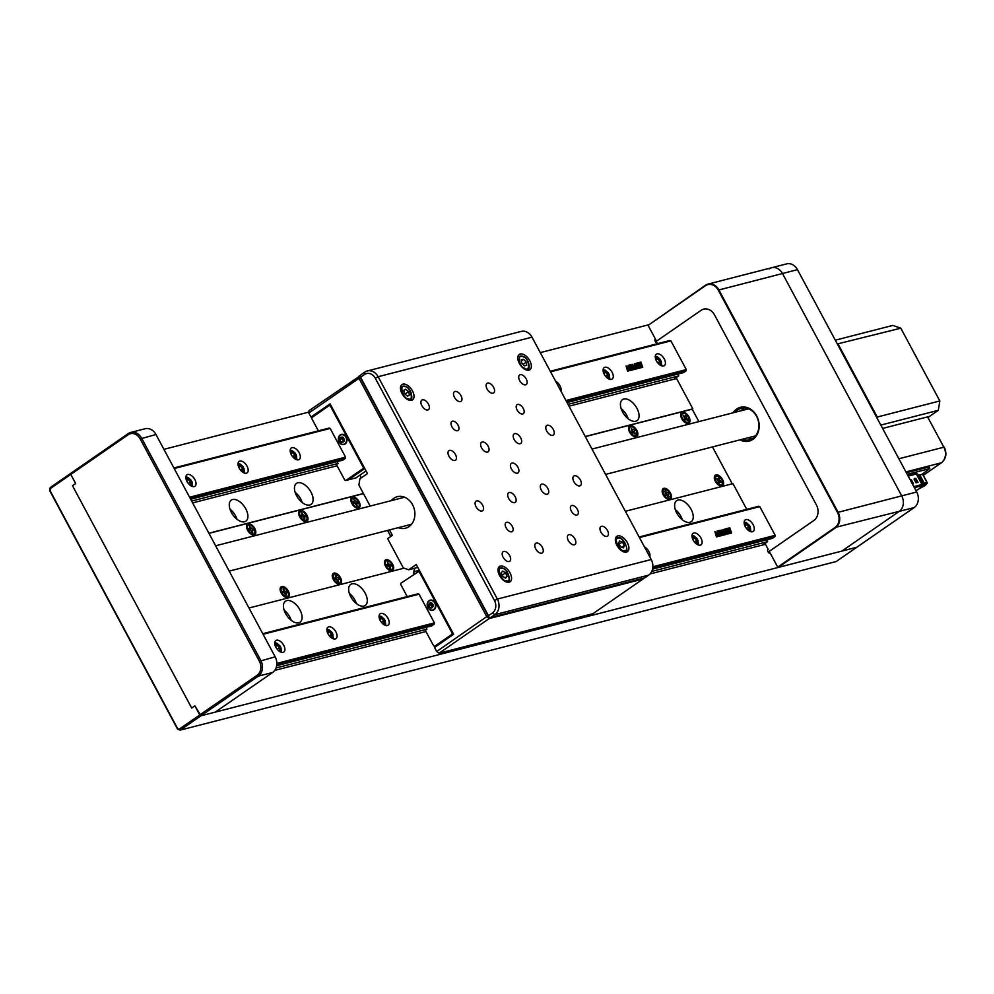 <?xml version="1.0" encoding="UTF-8"?>
<svg xmlns="http://www.w3.org/2000/svg" width="994" height="994" viewBox="0 0 994 994"><rect width="100%" height="100%" fill="white"/><g stroke="black" fill="none" stroke-linecap="round" stroke-linejoin="round"><path stroke-width="1.49" d="M814.446 542.389A9.306 5.156 -124.7 0 1 813.614 542.289M50.433 488.501L50.073 490.713L177.504 728.391L180.262 730.105L836.116 561.56L856.816 547.247L200.962 715.792L180.262 730.105L177.591 729.186L49.7 490.676L50.209 487.557L70.909 473.243L73.444 472.585L70.909 473.243L70.798 474.424L50.433 488.501L50.209 487.557L52.744 486.911M179.405 729.037L199.769 714.947L194.899 705.852L191.705 708.051L72.487 485.718L75.681 483.519L70.798 474.424L75.681 483.519L72.487 485.718L191.705 708.051L194.899 705.852L200.962 715.792L215.313 712.102L272.642 672.466A11.63 9.48 -104.4 0 0 275.176 656.848L155.959 434.502A11.63 9.48 -104.4 0 0 145.112 428.749L130.761 432.44A11.63 9.48 75.6 0 1 141.62 438.192L260.838 660.538A11.63 9.48 75.6 0 1 258.291 676.144L200.962 715.792M177.504 728.391L177.591 729.186M419.319 570.27L413.864 571.674M163.911 449.338L308.885 412.088M540.276 352.621L649.157 324.64L705.467 285.253A11.63 9.48 75.6 0 1 707.989 284.098A11.63 9.48 75.6 0 1 718.848 289.85L838.066 512.196A11.63 9.48 75.6 0 1 835.519 527.802L778.19 567.45L841.819 551.098L899.148 511.45A11.63 9.48 -104.4 0 0 901.695 495.844L782.477 273.499A11.63 9.48 -104.4 0 0 771.617 267.746A11.63 9.48 -104.4 0 0 769.095 268.902M655.468 339.116A2.323 1.292 55.3 0 0 655.245 341.476A2.323 1.292 55.3 0 0 657.63 343.154L657.866 343.589M650.051 573.936L765.467 544.277L768.176 549.334A2.323 1.292 55.3 0 0 767.952 551.682A2.323 1.292 55.3 0 0 770.35 553.372M274.742 670.391L425.966 631.525M183.965 727.546L180.125 728.54M419.418 570.457L413.852 571.885M231.403 512.482A12.798 7.095 55.3 0 0 245.853 521.167A12.798 7.095 55.3 0 0 245.754 508.804A12.798 7.095 55.3 0 0 231.304 500.119A12.798 7.095 55.3 0 0 231.403 512.482M237.019 519.29A12.798 7.095 55.3 0 0 235.553 515.849A12.798 7.095 55.3 0 0 229.949 509.052M296.597 495.733A12.798 7.095 55.3 0 0 311.047 504.418A12.798 7.095 55.3 0 0 310.948 492.042A12.798 7.095 55.3 0 0 296.498 483.37A12.798 7.095 55.3 0 0 296.597 495.733M302.213 502.529A12.798 7.095 55.3 0 0 300.747 499.1A12.798 7.095 55.3 0 0 295.143 492.303M622.567 411.963A12.798 7.095 55.3 0 0 637.017 420.648A12.798 7.095 55.3 0 0 636.918 408.273A12.798 7.095 55.3 0 0 622.468 399.6A12.798 7.095 55.3 0 0 622.567 411.963M628.183 418.76A12.798 7.095 55.3 0 0 626.717 415.33A12.798 7.095 55.3 0 0 621.113 408.522M569.003 406.186L676.591 378.528L692.855 408.845L585.255 436.503M192.637 502.902L337.09 465.776M363.419 493.509L208.889 533.219M360.163 474.97A12.798 7.095 55.3 0 0 361.244 477.89M350.795 596.798A12.798 7.095 55.3 0 0 365.245 605.47A12.798 7.095 55.3 0 0 365.133 593.107A12.798 7.095 55.3 0 0 350.683 584.435A12.798 7.095 55.3 0 0 350.795 596.798M356.411 603.594A12.798 7.095 55.3 0 0 354.945 600.165A12.798 7.095 55.3 0 0 349.329 593.356M676.765 513.028A12.798 7.095 55.3 0 0 691.215 521.701A12.798 7.095 55.3 0 0 691.103 509.338A12.798 7.095 55.3 0 0 676.653 500.665A12.798 7.095 55.3 0 0 676.765 513.028M682.369 519.825A12.798 7.095 55.3 0 0 680.915 516.383A12.798 7.095 55.3 0 0 675.299 509.587M285.601 613.547A12.798 7.095 55.3 0 0 300.051 622.232A12.798 7.095 55.3 0 0 299.94 609.869A12.798 7.095 55.3 0 0 285.489 601.184A12.798 7.095 55.3 0 0 285.601 613.547M291.217 620.343A12.798 7.095 55.3 0 0 289.751 616.914A12.798 7.095 55.3 0 0 284.135 610.117M625.35 511.289L732.951 483.643L746.73 509.338M248.997 608.005L404.024 568.17M415.442 568.034A12.798 7.095 55.3 0 0 413.951 574.159M391.313 500.641A16.277 13.282 75.6 0 1 397.364 496.677A16.277 13.282 75.6 0 1 412.56 504.741A16.277 13.282 75.6 0 1 405.465 528.224A16.277 13.282 75.6 0 1 398.259 527.677M489.657 617.249L489.247 618.529L439.075 653.22L592.933 613.683L643.093 578.993L489.247 618.529L486.849 616.839L358.971 378.329L359.182 375.968L360.089 376.192M643.093 578.297L643.093 578.993L643.168 578.272M439.075 653.22L436.689 651.53L488.079 615.708L360.636 378.031L358.971 378.329L308.799 413.019L309.022 410.659L360.362 375.67M387.573 530.423L390.791 536.425L392.394 535.319L389.499 529.926L392.394 535.319L387.61 538.624L403.328 567.934L408.683 569.773L416.237 564.542L453.637 634.271L434.527 647.492L436.689 651.53M330.741 405.08L326.852 406.086M308.799 413.019L310.973 417.058L313.52 416.411M408.683 569.773L417.791 567.425M370.153 506.07L358.884 485.06L359.903 478.81L367.469 473.579L330.083 403.85L310.973 417.058M733.013 412.821A17.445 14.227 75.6 0 1 736.629 409.056A17.445 14.227 75.6 0 1 756.695 415.964A17.445 14.227 75.6 0 1 752.88 439.373A17.445 14.227 75.6 0 1 739.958 439.857M742.257 439.273A16.277 13.282 -104.4 0 0 749.464 439.82A16.277 13.282 -104.4 0 0 752.992 438.205A16.277 13.282 -104.4 0 0 757.54 418.486A16.277 13.282 -104.4 0 0 741.35 408.286A16.277 13.282 -104.4 0 0 737.821 409.901A16.277 13.282 -104.4 0 0 735.311 412.237M752.284 438.652A16.277 13.282 75.6 0 1 748.122 437.758M741.176 410.733A16.277 13.282 75.6 0 1 743.686 408.397A16.277 13.282 75.6 0 1 744.394 407.938M655.481 341.874L701.13 310.302A11.63 9.48 -104.4 0 1 714.512 314.899L816.397 504.902A11.63 9.48 -104.4 0 1 813.85 520.508A11.63 9.48 -104.4 0 0 816.397 504.902L714.512 314.899A11.63 9.48 -104.4 0 0 701.13 310.302L656.549 341.141L648.088 325.373L705.417 285.725A11.17 9.108 -104.4 0 1 718.264 290.136L837.482 512.482A11.17 9.108 -104.4 0 1 835.047 527.466L777.718 567.114L769.257 551.347L813.85 520.508L768.2 552.08M213.412 707.181L212.766 705.964M272.642 672.466L258.291 676.144L257.098 675.299A10.462 8.536 -104.4 0 0 259.397 661.259L140.179 438.913A10.462 8.536 -104.4 0 0 128.127 434.776L70.798 474.424M199.769 714.947L257.098 675.299M128.127 434.776L128.238 433.595A11.63 9.48 75.6 0 1 130.761 432.44M70.909 473.243L128.238 433.595M797.474 269.647A11.63 9.48 -104.4 0 0 786.614 263.895L771.617 267.746A11.63 9.48 75.6 0 1 782.477 273.499L901.695 495.844A11.63 9.48 75.6 0 1 899.148 511.45L841.819 551.098L856.816 547.247L914.145 507.599A11.63 9.48 -104.4 0 0 916.692 491.993L797.474 269.647L718.264 290.136M835.295 340.197L892.786 325.423L900.812 328.182L837.308 343.961M877.068 418.089L877.242 417.033L939.827 400.955L938.299 410.323L880.821 425.084M938.299 410.323L928.247 417.269M838.228 344.272L877.242 417.033M900.812 328.182L939.827 400.955M835.047 527.466L914.145 507.599M500.442 566.071A9.306 5.156 55.3 0 0 499.485 566.505A9.306 5.156 55.3 0 0 500.019 576.309A9.306 5.156 55.3 0 0 509.114 582.236A9.306 5.156 55.3 0 0 510.071 581.813A9.306 5.156 55.3 0 0 509.524 572.01A9.306 5.156 55.3 0 0 500.442 566.071M402.893 384.156A9.306 5.156 55.3 0 0 401.936 384.591A9.306 5.156 55.3 0 0 402.483 394.382A9.306 5.156 55.3 0 0 411.566 400.321A9.306 5.156 55.3 0 0 412.522 399.899A9.306 5.156 55.3 0 0 411.988 390.095A9.306 5.156 55.3 0 0 402.893 384.156M617.783 535.915A9.306 5.156 55.3 0 0 616.827 536.35A9.306 5.156 55.3 0 0 617.373 546.141A9.306 5.156 55.3 0 0 626.456 552.08A9.306 5.156 55.3 0 0 627.413 551.645A9.306 5.156 55.3 0 0 626.879 541.854A9.306 5.156 55.3 0 0 617.783 535.915M568.916 534.673A5.815 3.218 55.3 0 0 568.307 534.946A5.815 3.218 55.3 0 0 568.655 541.071A5.815 3.218 55.3 0 0 574.333 544.787A5.815 3.218 55.3 0 0 574.93 544.513A5.815 3.218 55.3 0 0 574.594 538.388A5.815 3.218 55.3 0 0 568.916 534.673M601.507 526.298A5.815 3.218 55.3 0 0 600.91 526.572A5.815 3.218 55.3 0 0 601.246 532.697A5.815 3.218 55.3 0 0 606.924 536.4A5.815 3.218 55.3 0 0 607.52 536.139A5.815 3.218 55.3 0 0 607.185 530.013A5.815 3.218 55.3 0 0 601.507 526.298M574.408 475.766A5.815 3.218 55.3 0 0 573.811 476.039A5.815 3.218 55.3 0 0 574.147 482.165A5.815 3.218 55.3 0 0 579.825 485.867A5.815 3.218 55.3 0 0 580.434 485.606A5.815 3.218 55.3 0 0 580.086 479.481A5.815 3.218 55.3 0 0 574.408 475.766M541.817 484.14A5.815 3.218 55.3 0 0 541.221 484.413A5.815 3.218 55.3 0 0 541.556 490.539A5.815 3.218 55.3 0 0 547.234 494.254A5.815 3.218 55.3 0 0 547.831 493.981A5.815 3.218 55.3 0 0 547.495 487.855A5.815 3.218 55.3 0 0 541.817 484.14M514.718 433.608A5.815 3.218 55.3 0 0 514.122 433.881A5.815 3.218 55.3 0 0 514.457 440.007A5.815 3.218 55.3 0 0 520.135 443.722A5.815 3.218 55.3 0 0 520.732 443.448A5.815 3.218 55.3 0 0 520.396 437.323A5.815 3.218 55.3 0 0 514.718 433.608M547.321 425.233A5.815 3.218 55.3 0 0 546.725 425.507A5.815 3.218 55.3 0 0 547.06 431.632A5.815 3.218 55.3 0 0 552.739 435.347A5.815 3.218 55.3 0 0 553.335 435.074A5.815 3.218 55.3 0 0 552.999 428.948A5.815 3.218 55.3 0 0 547.321 425.233M482.127 441.995A5.815 3.218 55.3 0 0 481.531 442.255A5.815 3.218 55.3 0 0 481.866 448.381A5.815 3.218 55.3 0 0 487.545 452.096A5.815 3.218 55.3 0 0 488.141 451.823A5.815 3.218 55.3 0 0 487.805 445.697A5.815 3.218 55.3 0 0 482.127 441.995M449.524 450.369A5.815 3.218 55.3 0 0 448.928 450.63A5.815 3.218 55.3 0 0 449.263 456.755A5.815 3.218 55.3 0 0 454.941 460.471A5.815 3.218 55.3 0 0 455.538 460.197A5.815 3.218 55.3 0 0 455.202 454.072A5.815 3.218 55.3 0 0 449.524 450.369M422.425 399.837A5.815 3.218 55.3 0 0 421.829 400.11A5.815 3.218 55.3 0 0 422.164 406.235A5.815 3.218 55.3 0 0 427.855 409.938A5.815 3.218 55.3 0 0 428.451 409.665A5.815 3.218 55.3 0 0 428.116 403.539A5.815 3.218 55.3 0 0 422.425 399.837M455.028 391.462A5.815 3.218 55.3 0 0 454.432 391.723A5.815 3.218 55.3 0 0 454.767 397.848A5.815 3.218 55.3 0 0 460.446 401.564A5.815 3.218 55.3 0 0 461.042 401.29A5.815 3.218 55.3 0 0 460.707 395.165A5.815 3.218 55.3 0 0 455.028 391.462M487.619 383.075A5.815 3.218 55.3 0 0 487.023 383.349A5.815 3.218 55.3 0 0 487.358 389.474A5.815 3.218 55.3 0 0 493.049 393.189A5.815 3.218 55.3 0 0 493.645 392.916A5.815 3.218 55.3 0 0 493.31 386.79A5.815 3.218 55.3 0 0 487.619 383.075M520.222 374.701A5.815 3.218 55.3 0 0 519.626 374.974A5.815 3.218 55.3 0 0 519.961 381.1A5.815 3.218 55.3 0 0 525.64 384.815A5.815 3.218 55.3 0 0 526.236 384.541A5.815 3.218 55.3 0 0 525.901 378.416A5.815 3.218 55.3 0 0 520.222 374.701M571.811 505.511A5.479 3.044 55.3 0 0 571.252 505.76A5.479 3.044 55.3 0 0 571.575 511.537A5.479 3.044 55.3 0 0 576.93 515.041A5.479 3.044 55.3 0 0 577.489 514.78A5.479 3.044 55.3 0 0 577.166 509.003A5.479 3.044 55.3 0 0 571.811 505.511M517.625 404.446A5.479 3.044 55.3 0 0 517.066 404.695A5.479 3.044 55.3 0 0 517.377 410.472A5.479 3.044 55.3 0 0 522.732 413.976A5.479 3.044 55.3 0 0 523.304 413.715A5.479 3.044 55.3 0 0 522.981 407.95A5.479 3.044 55.3 0 0 517.625 404.446M506.617 522.26A5.479 3.044 55.3 0 0 506.058 522.521A5.479 3.044 55.3 0 0 506.381 528.299A5.479 3.044 55.3 0 0 511.736 531.79A5.479 3.044 55.3 0 0 512.295 531.542A5.479 3.044 55.3 0 0 511.972 525.764A5.479 3.044 55.3 0 0 506.617 522.26M452.432 421.195A5.479 3.044 55.3 0 0 451.872 421.456A5.479 3.044 55.3 0 0 452.183 427.234A5.479 3.044 55.3 0 0 457.538 430.725A5.479 3.044 55.3 0 0 458.11 430.477A5.479 3.044 55.3 0 0 457.787 424.699A5.479 3.044 55.3 0 0 452.432 421.195M509.214 492.515A5.815 3.218 55.3 0 0 508.617 492.788A5.815 3.218 55.3 0 0 508.953 498.913A5.815 3.218 55.3 0 0 514.631 502.629A5.815 3.218 55.3 0 0 515.24 502.355A5.815 3.218 55.3 0 0 514.892 496.23A5.815 3.218 55.3 0 0 509.214 492.515M476.623 500.901A5.815 3.218 55.3 0 0 476.027 501.162A5.815 3.218 55.3 0 0 476.362 507.288A5.815 3.218 55.3 0 0 482.04 511.003A5.815 3.218 55.3 0 0 482.637 510.73A5.815 3.218 55.3 0 0 482.301 504.604A5.815 3.218 55.3 0 0 476.623 500.901M503.722 551.434A5.815 3.218 55.3 0 0 503.113 551.695A5.815 3.218 55.3 0 0 503.461 557.82A5.815 3.218 55.3 0 0 509.139 561.535A5.815 3.218 55.3 0 0 509.736 561.262A5.815 3.218 55.3 0 0 509.4 555.137A5.815 3.218 55.3 0 0 503.722 551.434M536.313 543.047A5.815 3.218 55.3 0 0 535.716 543.32A5.815 3.218 55.3 0 0 536.052 549.446A5.815 3.218 55.3 0 0 541.73 553.161A5.815 3.218 55.3 0 0 542.326 552.888A5.815 3.218 55.3 0 0 541.991 546.762A5.815 3.218 55.3 0 0 536.313 543.047M511.972 463.067A5.815 3.218 55.3 0 0 511.376 463.341A5.815 3.218 55.3 0 0 511.711 469.466A5.815 3.218 55.3 0 0 517.389 473.169A5.815 3.218 55.3 0 0 517.986 472.908A5.815 3.218 55.3 0 0 517.65 466.782A5.815 3.218 55.3 0 0 511.972 463.067M520.247 354.001A9.306 5.156 55.3 0 0 519.29 354.436A9.306 5.156 55.3 0 0 519.825 364.226A9.306 5.156 55.3 0 0 528.92 370.166A9.306 5.156 55.3 0 0 529.877 369.731A9.306 5.156 55.3 0 0 529.33 359.94A9.306 5.156 55.3 0 0 520.247 354.001M490.837 617.423L644.696 577.887L648.672 575.128A11.63 9.48 -104.4 0 0 651.219 559.523L532.001 337.177A11.63 9.48 -104.4 0 0 521.142 331.424L367.283 370.961A11.63 9.48 75.6 0 1 378.142 376.714L497.36 599.059A11.63 9.48 75.6 0 1 494.813 614.677L490.837 617.423L488.849 617.137L488.452 615.733L492.428 612.987A9.306 7.592 -104.4 0 0 494.465 600.5L375.247 378.155A9.306 7.592 -104.4 0 0 364.537 374.477L360.561 377.223L488.452 615.733M488.849 617.137L359.878 376.602L360.772 374.875L364.761 372.116A11.63 9.48 75.6 0 1 367.283 370.961M360.561 377.223L359.878 376.602M898.874 458.756L943.84 447.201L927.588 416.871L882.61 428.439M927.588 416.871L943.84 447.201A11.63 9.48 -104.4 0 1 941.293 462.806L905.919 471.901M351.888 503.511A6.399 3.541 55.3 0 0 356.25 507.859A6.399 3.541 55.3 0 0 359.84 506.952A6.399 3.541 55.3 0 0 359.058 501.672A6.399 3.541 55.3 0 0 353.777 497.025A6.399 3.541 55.3 0 0 350.82 500.007A6.399 3.541 55.3 0 0 351.888 503.511M355.641 503.871A3.491 1.938 55.3 0 0 355.442 503.461A3.491 1.938 55.3 0 0 354.311 501.958M385.486 566.17A6.399 3.541 55.3 0 0 389.847 570.519A6.399 3.541 55.3 0 0 393.45 569.612A6.399 3.541 55.3 0 0 392.655 564.331A6.399 3.541 55.3 0 0 387.374 559.684A6.399 3.541 55.3 0 0 384.417 562.666A6.399 3.541 55.3 0 0 385.486 566.17M389.561 567.562A3.491 1.938 55.3 0 0 389.039 566.12A3.491 1.938 55.3 0 0 388.666 565.524M247.581 530.324A6.399 3.541 55.3 0 0 251.942 534.66A6.399 3.541 55.3 0 0 255.533 533.753A6.399 3.541 55.3 0 0 254.75 528.473A6.399 3.541 55.3 0 0 249.469 523.826A6.399 3.541 55.3 0 0 246.512 526.808A6.399 3.541 55.3 0 0 247.581 530.324M251.656 531.703A3.491 1.938 55.3 0 0 251.407 530.871M299.728 516.917A6.399 3.541 55.3 0 0 304.089 521.266A6.399 3.541 55.3 0 0 307.693 520.347A6.399 3.541 55.3 0 0 306.91 515.066A6.399 3.541 55.3 0 0 301.617 510.431A6.399 3.541 55.3 0 0 298.66 513.413A6.399 3.541 55.3 0 0 299.728 516.917M303.816 518.296A3.491 1.938 55.3 0 0 303.63 517.638M303.468 517.228A3.491 1.938 55.3 0 0 303.282 516.868A3.491 1.938 55.3 0 0 302.151 515.364L301.716 513.003L303.965 515.439L305.245 515.488L305.717 516.681L303.568 517.675M333.338 579.577A6.399 3.541 55.3 0 0 337.687 583.925A6.399 3.541 55.3 0 0 341.29 583.006A6.399 3.541 55.3 0 0 340.507 577.725A6.399 3.541 55.3 0 0 335.214 573.091A6.399 3.541 55.3 0 0 332.257 576.073A6.399 3.541 55.3 0 0 333.338 579.577M337.413 580.956A3.491 1.938 55.3 0 0 336.879 579.527A3.491 1.938 55.3 0 0 335.873 578.148M281.178 592.983A6.399 3.541 55.3 0 0 285.539 597.319A6.399 3.541 55.3 0 0 289.13 596.412A6.399 3.541 55.3 0 0 288.347 591.132A6.399 3.541 55.3 0 0 283.066 586.485A6.399 3.541 55.3 0 0 280.109 589.479A6.399 3.541 55.3 0 0 281.178 592.983M285.253 594.362A3.491 1.938 55.3 0 0 284.731 592.933A3.491 1.938 55.3 0 0 284.309 592.25M629.612 432.142A6.399 3.541 55.3 0 0 633.973 436.49A6.399 3.541 55.3 0 0 637.576 435.571A6.399 3.541 55.3 0 0 636.781 430.29A6.399 3.541 55.3 0 0 631.501 425.656A6.399 3.541 55.3 0 0 628.543 428.638A6.399 3.541 55.3 0 0 629.612 432.142M681.772 418.735A6.399 3.541 55.3 0 0 686.133 423.084A6.399 3.541 55.3 0 0 689.724 422.177A6.399 3.541 55.3 0 0 688.941 416.896A6.399 3.541 55.3 0 0 683.661 412.249A6.399 3.541 55.3 0 0 680.704 415.231A6.399 3.541 55.3 0 0 681.772 418.735M685.512 419.07A3.491 1.938 55.3 0 0 685.326 418.685A3.491 1.938 55.3 0 0 684.99 418.139M715.369 481.394A6.399 3.541 55.3 0 0 719.731 485.743A6.399 3.541 55.3 0 0 723.321 484.836A6.399 3.541 55.3 0 0 722.539 479.555A6.399 3.541 55.3 0 0 717.258 474.908A6.399 3.541 55.3 0 0 714.301 477.89A6.399 3.541 55.3 0 0 715.369 481.394M718.935 481.382A3.491 1.938 55.3 0 0 718.923 481.344A3.491 1.938 55.3 0 0 718.327 480.45M663.209 494.801A6.399 3.541 55.3 0 0 667.57 499.15A6.399 3.541 55.3 0 0 671.174 498.23A6.399 3.541 55.3 0 0 670.378 492.962A6.399 3.541 55.3 0 0 665.098 488.315A6.399 3.541 55.3 0 0 662.141 491.297A6.399 3.541 55.3 0 0 663.209 494.801M633.066 431.905A3.491 1.938 55.3 0 0 632.308 430.874M250.761 529.665A3.491 1.938 55.3 0 0 249.991 528.758M388.617 565.449A3.491 1.938 55.3 0 0 387.908 564.617M585.317 436.627L690.905 409.491A2.323 1.292 55.3 0 1 693.29 411.181L698.881 421.593M712.462 446.927L731.224 481.916A2.323 1.292 55.3 0 1 731.385 484.041M363.481 493.633L208.964 533.343M658.935 364.152L660.178 364.003L659.966 361.331L657.742 358.896L655.767 359.43M656.81 361.58L657.916 363.108M657.891 362.76L659.966 361.331M656.028 360.089L657.742 358.896M291.354 454.755A6.983 3.864 55.3 0 0 299.231 459.489A6.983 3.864 55.3 0 0 299.169 452.742A6.983 3.864 55.3 0 0 291.292 448.008A6.983 3.864 55.3 0 0 291.354 454.755M239.194 468.149A6.983 3.864 55.3 0 0 247.071 472.883A6.983 3.864 55.3 0 0 247.021 466.149A6.983 3.864 55.3 0 0 239.132 461.402A6.983 3.864 55.3 0 0 239.194 468.149M187.034 481.556A6.983 3.864 55.3 0 0 194.923 486.29A6.983 3.864 55.3 0 0 194.861 479.543A6.983 3.864 55.3 0 0 186.984 474.809A6.983 3.864 55.3 0 0 187.034 481.556M560.939 391.139A6.983 3.864 55.3 0 0 559.945 385.722A6.983 3.864 55.3 0 0 555.584 381.174M604.277 374.328A6.983 3.864 55.3 0 0 612.155 379.062A6.983 3.864 55.3 0 0 612.105 372.315A6.983 3.864 55.3 0 0 604.228 367.581A6.983 3.864 55.3 0 0 604.277 374.328M656.438 360.921A6.983 3.864 55.3 0 0 664.315 365.655A6.983 3.864 55.3 0 0 664.253 358.921A6.983 3.864 55.3 0 0 656.375 354.187A6.983 3.864 55.3 0 0 656.438 360.921M173.9 467.963L329.101 428.079L330.17 428.439L345.564 457.141L189.593 497.224M550.266 371.247L669.832 340.507L670.9 340.88L550.564 371.806M174.198 468.522L330.17 428.439M673.994 379.199L678.765 375.894L568.021 404.359M364.748 468.509L348.335 479.853L345.85 480.5L344.781 480.127L336.444 464.558L338.035 463.465L191.656 501.075M566.518 401.564L686.096 370.837L683.549 372.588L567.04 402.533M190.152 498.28L345.353 458.396L342.806 460.16L190.674 499.249M678.765 375.894A3.491 2.845 75.6 0 1 678.268 373.955M686.096 370.837L686.295 369.582L565.959 400.507M639.602 365.792L640.894 365.457L641.354 367.631L642.733 367.283L640.906 362.077L639.502 362.437L640.67 364.761L639.353 365.096L638.844 362.611L637.539 362.947L639.328 368.153L640.683 367.805L639.602 365.792L640.509 367.855M642.087 366.55L640.981 362.76M641.925 366.662L642.546 367.333M640.956 362.698L639.527 362.512M640.484 364.81L639.192 365.208L638.881 363.295M638.856 363.232L637.552 363.009M634.296 366.798L632.271 364.301L632.967 369.793L634.147 369.482L632.954 365.742L634.57 369.383L635.812 369.06L634.669 365.382L636.197 368.96L637.527 368.612L634.495 363.729L634.135 366.91L632.283 364.363M636.881 367.879L634.346 363.841M632.954 365.742L633.973 369.532M634.756 365.941L635.638 369.109M630.892 365.345L632.557 369.892M629.488 365.084L630.879 365.283M630.121 365.829L631.302 370.215L632.743 369.843L630.867 364.661L629.475 365.022L630.121 365.829M638.471 367.469L637.266 363.99L639.142 368.202L637.514 368.041M638.31 367.581L638.956 368.252M635.899 363.444L637.278 363.642M342.334 437.522A6.983 3.864 55.3 0 0 343.489 441.324M637.266 363.99L637.278 363.009L635.874 363.369L637.626 367.966M631.066 370.277L629.239 365.084L628.121 365.37L629.798 369.184L626.058 365.904L627.587 371.172L628.705 370.886L627.052 367.32L630.059 370.538L631.066 370.277M686.295 369.582L670.9 340.88M629.289 365.767L630.892 370.327M629.277 365.73L628.146 365.432M629.475 368.861L626.071 365.966M628.519 370.936L627.189 367.755M366.041 470.907L355.902 477.915L348.459 479.829L364.773 468.547M364.028 467.155L363.058 468.596L364.587 468.211M345.85 480.5L363.058 468.596M340.209 434.95A5.231 4.274 75.6 0 1 346.223 437.012A5.231 4.274 75.6 0 1 345.08 444.045A5.231 4.274 75.6 0 1 339.066 441.97A5.231 4.274 75.6 0 1 340.209 434.95M363.257 467.354L330.306 405.9L329.238 405.54L312.041 417.43L311.843 418.685L318.353 430.837M345.353 458.396L345.564 457.141M337.538 461.514A3.491 2.845 -104.4 0 0 338.035 463.465M331.077 405.714L330.306 405.9M339.053 436.627A4.883 3.988 75.6 0 1 341.302 434.788A4.883 3.988 75.6 0 1 345.701 436.925A4.883 3.988 75.6 0 1 345.974 442.429A4.883 3.988 75.6 0 1 343.725 444.256A4.883 3.988 75.6 0 1 339.327 442.119A4.883 3.988 75.6 0 1 339.053 436.627M341.302 434.788L342.47 434.49A4.883 3.988 75.6 0 1 343.017 434.403M344.086 441.398C344.322 437.248 342.942 436.08 339.923 437.919C339.687 442.069 341.079 443.225 344.086 441.398M342.396 437.422L341.601 438.876L339.774 439.336L340.93 437.211L343.154 437.534L344.222 439.982L343.079 442.106L340.855 441.783L343.439 441.423M340.855 441.783L339.774 439.336M345.427 443.771A4.883 3.988 75.6 0 1 344.906 443.958L343.725 444.256M380.217 620.492A6.983 3.864 55.3 0 0 388.107 625.226A6.983 3.864 55.3 0 0 388.045 618.479A6.983 3.864 55.3 0 0 380.168 613.745A6.983 3.864 55.3 0 0 380.217 620.492M328.07 633.899A6.983 3.864 55.3 0 0 335.947 638.633A6.983 3.864 55.3 0 0 335.885 631.886A6.983 3.864 55.3 0 0 328.008 627.152A6.983 3.864 55.3 0 0 328.07 633.899M275.91 647.305A6.983 3.864 55.3 0 0 283.787 652.039A6.983 3.864 55.3 0 0 283.737 645.292A6.983 3.864 55.3 0 0 275.847 640.558A6.983 3.864 55.3 0 0 275.91 647.305M649.803 556.888A6.983 3.864 55.3 0 0 648.821 551.471A6.983 3.864 55.3 0 0 644.46 546.911M693.153 540.077A6.983 3.864 55.3 0 0 701.031 544.811A6.983 3.864 55.3 0 0 700.969 538.065A6.983 3.864 55.3 0 0 693.091 533.331A6.983 3.864 55.3 0 0 693.153 540.077M745.301 526.671A6.983 3.864 55.3 0 0 753.191 531.405A6.983 3.864 55.3 0 0 753.129 524.658A6.983 3.864 55.3 0 0 745.251 519.924A6.983 3.864 55.3 0 0 745.301 526.671M262.776 633.7L417.977 593.816L419.046 594.188L263.075 634.271M639.13 536.984L758.708 506.257L759.776 506.629L639.44 537.555M762.858 544.948L767.641 541.643L651.753 571.426M419.953 571.451L419.182 571.649L452.133 633.091L451.922 634.346L434.726 646.237L433.657 645.876L425.308 630.308L426.898 629.202L276.046 667.98M652.76 567.984L774.96 536.574L772.413 538.338L652.549 569.14M276.804 664.601L434.229 624.145L431.682 625.897L276.655 665.744M767.641 541.643A3.491 2.845 75.6 0 1 767.132 539.692M774.96 536.574L775.171 535.331L652.872 566.754M434.229 624.145L434.428 622.89L276.854 663.383M717.009 531.181L717.954 530.933L719.755 536.064M718.351 534.598L714.947 531.703M717.395 536.673L716.065 533.505M715.916 533.07L718.935 536.275L719.942 536.027L718.115 530.821L716.997 531.119L718.662 534.934L714.922 531.641L716.463 536.922L717.569 536.636L715.755 533.182M723.371 529.467L723.172 532.535L721.135 530.051L721.843 535.53L723.023 535.232L721.83 531.479L723.446 535.12L724.688 534.797L723.545 531.131L725.073 534.71L726.403 534.362L722.874 529.665M725.744 533.629L723.21 529.578M726.216 534.412L725.595 533.741M722.961 532.188L721.147 530.113M721.93 532.051L722.837 535.281M723.62 531.691L724.502 534.847M726.167 529.442L727.832 533.989M724.763 529.181L726.154 529.392M726.403 534.362L726.415 533.492M726.154 528.758L724.75 529.119L726.365 533.741L728.018 533.952L725.993 528.87M431.21 603.184A6.983 3.864 55.3 0 0 432.378 607.086A6.983 3.864 55.3 0 0 432.39 607.123M720.178 535.965L721.607 535.592L719.743 530.411L718.339 530.771L720.178 535.965M730.217 533.38L731.596 533.02L729.782 527.826L728.378 528.187L729.546 530.51L728.229 530.846L727.72 528.361L726.415 528.696L728.204 533.902L729.559 533.554L728.478 531.542L729.758 531.206L730.217 533.38M775.171 535.331L759.776 506.629M730.963 532.299L729.844 528.51M730.801 532.399L731.422 533.07M729.82 528.448L728.403 528.249M729.36 530.56L728.068 530.958L727.757 529.032M727.732 528.97L726.428 528.758M728.503 531.604L729.372 533.592M719.768 531.082L721.433 535.642M718.364 530.833L719.743 531.032M407.229 596.586L400.706 584.422L400.917 583.18L419.642 570.891M419.182 571.649L418.114 571.277M452.133 633.091L452.891 632.905M429.073 600.687A5.231 4.274 -104.4 0 0 427.929 607.719A5.231 4.274 -104.4 0 0 433.956 609.782A5.231 4.274 -104.4 0 0 435.099 602.762A5.231 4.274 -104.4 0 0 429.073 600.687M434.428 622.89L419.046 594.188M426.898 629.202A3.491 2.845 75.6 0 1 426.401 627.264M430.7 602.501C427.693 604.34 427.818 606.278 431.061 608.303C434.055 606.464 433.943 604.526 430.7 602.501M431.682 610.105A4.883 3.988 75.6 0 1 427.408 605.706A4.883 3.988 75.6 0 1 430.166 600.538A4.883 3.988 75.6 0 1 431.085 600.438A4.883 3.988 75.6 0 1 435.36 604.837A4.883 3.988 75.6 0 1 432.601 610.005A4.883 3.988 75.6 0 1 431.682 610.105M430.166 600.538L431.346 600.239A4.883 3.988 75.6 0 1 431.893 600.14M434.291 609.521A4.883 3.988 75.6 0 1 433.769 609.695L432.601 610.005M429.632 603.072L431.843 603.134L433.098 605.47L432.129 607.732L429.917 607.669L428.662 605.334L429.632 603.072M431.234 603.109L430.489 604.861L432.353 607.222M431.744 607.197L429.917 607.669M430.489 604.861L428.662 605.334M606.775 377.558L608.017 377.409L607.806 374.738L605.594 372.303L603.606 372.825M604.65 374.974L605.768 376.502M605.731 376.167L607.806 374.738M603.867 373.495L605.594 372.303M292.46 456.47A2.907 1.615 55.3 0 0 291.727 455.401L292.832 456.929M293.851 457.973L295.094 457.824L294.883 455.153L292.658 452.73L290.683 453.252M292.808 456.594L294.883 455.153M290.944 453.91L292.658 452.73M241.691 471.38L242.934 471.231L242.722 468.559L240.511 466.124L238.523 466.658M240.312 469.876A2.907 1.615 55.3 0 0 239.566 468.808L240.685 470.336M240.647 469.988L242.722 468.559M238.784 467.317L240.511 466.124M189.531 484.786L190.773 484.637L190.562 481.966L188.351 479.53L186.363 480.052M187.419 482.202L188.525 483.73M188.5 483.395L190.562 481.966M186.636 480.723L188.351 479.53M747.799 529.901L749.041 529.752L748.83 527.081L746.618 524.646L744.63 525.167M745.686 527.317L746.792 528.845M746.767 528.51L748.83 527.081M744.904 525.838L746.618 524.646M695.651 543.308L696.893 543.159L696.682 540.487L694.458 538.052L692.483 538.574M693.526 540.724L694.632 542.252M694.607 541.916L696.682 540.487M692.743 539.233L694.458 538.052M381.336 622.219A2.907 1.615 55.3 0 0 380.59 621.151L381.684 622.331L383.746 620.902L381.534 618.467L379.546 618.989M382.715 623.723L383.957 623.573L383.746 620.902M379.807 619.66L381.534 618.467M330.567 637.129L331.81 636.98L331.598 634.309L329.374 631.873L327.399 632.395M329.176 635.613A2.907 1.615 55.3 0 0 328.442 634.545L329.548 636.073M329.523 635.738L331.598 634.309M327.66 633.066L329.374 631.873M278.407 650.523L279.649 650.387L279.438 647.703L277.227 645.28L275.239 645.802M276.282 647.951L277.401 649.48M277.363 649.144L279.438 647.703M275.5 646.46L277.227 645.28M921.264 487.383L925.315 484.488L923.289 485.072M923.19 485.532L924.358 484.65M925.576 484.96A1.168 1.031 -137.2 0 1 925.066 485.507L926.619 483.829A1.168 0.944 -104.4 0 0 926.868 482.276L922.531 474.188L918.344 475.567M926.967 482.488L922.767 474.188L927.042 482.401A1.168 1.031 42.8 0 1 926.619 483.829L923.836 484.55A1.168 0.944 -104.4 0 0 924.085 482.985L923.128 483.407L918.791 475.318M920.742 487.917L925.079 485.519L920.742 487.892M923.277 484.861L923.836 484.55L922.68 483.643M927.104 482.276L924.085 482.985L919.748 474.896M921.86 474.362L929.8 468.621L928.93 467.006L906.342 472.697M929.8 468.621L907.211 474.312M907.609 475.057L916.543 472.759L917.189 473.889M917.984 474.883L919.835 474.883M912.343 483.879L913.424 483.606L912.306 483.817L913.424 483.606L911.697 480.375A1.156 0.646 55.3 0 0 910.504 479.543L910.069 479.642M915.971 482.724L918.021 482.425L916.294 479.195A1.156 0.646 55.3 0 0 915.101 478.35L914.455 478.524A1.156 0.646 55.3 0 0 914.343 479.692L915.971 482.724M914.368 487.669L921.773 485.768C923.414 485.47 923.016 486.165 920.568 487.83L916.021 490.75M916.033 490.763L920.643 487.805L923.165 484.538L921.985 484.513L921.773 485.768L922.78 485.78M916.046 482.836L917.462 482.475L915.834 479.443L914.145 478.996M912.293 483.792L910.243 479.978M517.862 357.045A8.138 4.51 -124.7 0 1 518.52 356.374L523.08 356.399C530.386 359.169 529.852 371.197 527.777 369.768A8.138 4.51 -124.7 0 1 526.932 370.153M526.298 362.139L523.614 359.281L521.254 359.666L521.589 362.909L524.285 365.767L526.634 365.382L526.298 362.139L523.117 364.338L521.564 362.686M523.614 359.281L521.365 360.822M400.507 387.2A8.138 4.51 -124.7 0 1 401.166 386.542L404.595 386.119C412.473 387.722 412.982 401.501 410.435 399.923A8.138 4.51 -124.7 0 1 409.578 400.309M408.584 391.636L405.714 389.226L403.726 390.269L404.608 393.723L407.478 396.146L409.466 395.09L408.584 391.636L405.403 393.835L404.434 393.028M405.577 394.543L405.403 393.835M405.714 389.226L403.8 390.543M498.056 569.115A8.138 4.51 -124.7 0 1 498.715 568.456L500.814 567.835C508.829 567.412 511.326 583.714 507.971 581.838A8.138 4.51 -124.7 0 1 507.126 582.223M507.077 576.396L505.611 572.842L502.678 571.053L501.2 572.793L502.666 576.346L505.598 578.148L507.077 576.396L505.039 577.8M503.063 576.595L502.032 574.805M505.611 572.842L502.43 575.041M498.715 568.456A8.138 4.51 -124.7 0 1 500.38 567.972M615.398 538.959A8.138 4.51 -124.7 0 1 616.056 538.288L616.777 537.916C624.269 534.561 629.736 553.658 625.325 551.682A8.138 4.51 -124.7 0 1 624.766 551.968A8.138 4.51 -124.7 0 1 624.468 552.068M624.344 545.47L622.319 542.016L619.473 540.984L618.628 543.407L620.654 546.862L623.511 547.893L624.344 545.47L621.747 547.259M620.691 546.886L619.088 544.203M622.319 542.016L619.138 544.215M669.372 492.626A5.119 2.833 -124.7 0 1 669.707 498.081A5.119 2.833 -124.7 0 1 664.228 495.124A5.119 2.833 -124.7 0 1 663.893 489.669A5.119 2.833 -124.7 0 1 669.372 492.626M668.018 492.539A5.119 2.833 -124.7 0 1 668.49 493.235A5.119 2.833 -124.7 0 1 668.751 493.67M669.707 498.081L668.838 498.69A5.119 2.833 -124.7 0 1 667.024 498.876M665.756 493.645L664.675 491.185L665.359 490.862L667.136 492.974L668.142 492.49L668.85 493.62L667.856 494.875L668.912 496.565L668.241 496.901L666.465 494.788L665.458 495.273L664.75 494.13L665.756 493.645L664.837 494.279M665.595 493.757L666.44 493.558L666.837 494.85M666.415 492.552L665.794 492.987M667.136 492.974L665.943 493.794M662.203 491.906A5.119 2.833 -124.7 0 1 663.01 490.278L663.893 489.669M635.129 429.06A5.119 2.833 -124.7 0 1 636.11 435.422A5.119 2.833 -124.7 0 1 631.265 433.372A5.119 2.833 -124.7 0 1 630.295 427.01A5.119 2.833 -124.7 0 1 635.129 429.06M633.986 429.358A5.119 2.833 -124.7 0 1 634.259 429.669A5.119 2.833 -124.7 0 1 634.806 430.427M636.11 435.422L635.241 436.031A5.119 2.833 -124.7 0 1 633.427 436.217M634.309 431.992L635.564 433.546L635.054 434.117L633.103 432.315L632.346 433.16L631.352 428.327L632.594 429.868L634.048 429.271L634.893 430.327L633.675 432.427M633.103 432.315L632.184 432.949M634.135 431.16L632.917 432.452M628.606 429.246A5.119 2.833 -124.7 0 1 629.413 427.619L630.295 427.01M686.481 414.796A5.119 2.833 -124.7 0 1 688.27 422.028A5.119 2.833 -124.7 0 1 684.232 420.835A5.119 2.833 -124.7 0 1 682.443 413.603A5.119 2.833 -124.7 0 1 686.481 414.796M685.624 415.405A5.119 2.833 -124.7 0 1 686.519 416.399M688.27 422.028L687.388 422.624A5.119 2.833 -124.7 0 1 685.574 422.81M684.965 419.94L685.525 419.07L685.077 420.251L684.145 419.369L684.58 418.188L683.164 415.206L684.555 416.523L685.636 415.38L686.568 416.262L686.121 417.443L687.848 419.617L687.55 420.412L685.525 419.07M684.083 417.157L685.152 417.691L685.326 419.195M680.766 415.84A5.119 2.833 -124.7 0 1 681.573 414.212L682.443 413.603M719.196 476.747A5.119 2.833 -124.7 0 1 722.365 480.984A5.119 2.833 -124.7 0 1 721.868 484.687A5.119 2.833 -124.7 0 1 718.712 484.202A5.119 2.833 -124.7 0 1 715.543 479.953A5.119 2.833 -124.7 0 1 716.04 476.263A5.119 2.833 -124.7 0 1 719.196 476.747M721.868 484.687L720.985 485.283A5.119 2.833 -124.7 0 1 719.171 485.47M719.979 480.661L721.433 481.643L721.371 482.637L719.383 481.804L719.283 483.27L716.537 478.313L717.991 479.307L718.625 477.679L719.606 478.35L719.37 481.879M721.433 481.643L720.228 481.854M719.308 482.86L718.314 482.388M717.73 479.481L718.327 480.798M717.991 479.307L717.233 479.829M714.363 478.499A5.119 2.833 -124.7 0 1 715.171 476.871L716.04 476.263M249.382 524.894A5.119 2.833 -124.7 0 1 254.029 528.646A5.119 2.833 -124.7 0 1 254.079 533.604A5.119 2.833 -124.7 0 1 252.948 533.902A5.119 2.833 -124.7 0 1 248.301 530.15A5.119 2.833 -124.7 0 1 248.251 525.192A5.119 2.833 -124.7 0 1 249.382 524.894M252.936 528.883A5.119 2.833 -124.7 0 1 253.545 530.075L252.277 530.026L252.774 532.386L251.917 532.349L250.525 529.951L249.245 529.901L248.773 528.709L250.252 528.174L249.556 526.41L253.557 530.075M254.079 533.604L253.197 534.213A5.119 2.833 -124.7 0 1 252.078 534.511A5.119 2.833 -124.7 0 1 251.383 534.387M249.817 528.758L251.32 530.858M249.072 529.479L248.947 528.721M246.574 527.429A5.119 2.833 -124.7 0 1 247.382 525.789L248.251 525.192M282.979 587.553A5.119 2.833 -124.7 0 1 287.626 591.306A5.119 2.833 -124.7 0 1 287.676 596.263A5.119 2.833 -124.7 0 1 286.545 596.562A5.119 2.833 -124.7 0 1 281.898 592.809A5.119 2.833 -124.7 0 1 281.849 587.852A5.119 2.833 -124.7 0 1 282.979 587.553M286.545 591.542A5.119 2.833 -124.7 0 1 287.142 592.735L285.874 592.685L286.371 595.046L285.514 595.008L284.122 592.61L282.843 592.561L282.371 591.368L283.65 591.43L282.656 592.113M287.676 596.263L286.794 596.872A5.119 2.833 -124.7 0 1 285.676 597.17A5.119 2.833 -124.7 0 1 284.992 597.046M284.719 590.871L285.402 591.492L284.209 592.325L283.526 591.691L284.719 590.871L284.011 589.107L283.153 589.069L283.65 591.43M285.402 591.492L286.682 591.554L287.154 592.735M280.171 590.088A5.119 2.833 -124.7 0 1 280.979 588.448L281.849 587.852M301.53 511.488A5.119 2.833 -124.7 0 1 306.177 515.24A5.119 2.833 -124.7 0 1 306.227 520.197A5.119 2.833 -124.7 0 1 305.108 520.496A5.119 2.833 -124.7 0 1 300.461 516.743A5.119 2.833 -124.7 0 1 300.412 511.786A5.119 2.833 -124.7 0 1 301.53 511.488M305.096 515.476A5.119 2.833 -124.7 0 1 305.692 516.669M306.227 520.197L305.357 520.806A5.119 2.833 -124.7 0 1 304.226 521.104A5.119 2.833 -124.7 0 1 303.543 520.993M304.189 516.793L303.418 517.327M304.226 517.215L304.934 518.98L304.065 518.943L303.369 517.178L301.393 516.495L300.921 515.314L302.201 515.364M298.722 514.022A5.119 2.833 -124.7 0 1 299.529 512.395L300.412 511.786M335.127 574.147A5.119 2.833 -124.7 0 1 339.774 577.899A5.119 2.833 -124.7 0 1 339.824 582.857A5.119 2.833 -124.7 0 1 338.706 583.155A5.119 2.833 -124.7 0 1 334.059 579.403A5.119 2.833 -124.7 0 1 334.009 574.445A5.119 2.833 -124.7 0 1 335.127 574.147M338.693 578.135A5.119 2.833 -124.7 0 1 339.289 579.328M339.824 582.857L338.954 583.466A5.119 2.833 -124.7 0 1 337.823 583.764A5.119 2.833 -124.7 0 1 337.14 583.652M336.867 577.464L338.842 578.148L339.314 579.34L337.823 579.875L338.532 581.639L334.518 577.974L335.798 578.023L335.313 575.663L336.171 575.7L336.867 577.464L335.562 578.011M336.171 575.7L335.699 576.657M332.319 576.682A5.119 2.833 -124.7 0 1 333.127 575.054L334.009 574.445M353.69 498.081A5.119 2.833 -124.7 0 1 358.337 501.833A5.119 2.833 -124.7 0 1 358.387 506.803A5.119 2.833 -124.7 0 1 357.256 507.102A5.119 2.833 -124.7 0 1 352.621 503.349A5.119 2.833 -124.7 0 1 352.559 498.379A5.119 2.833 -124.7 0 1 353.69 498.081M357.256 502.082A5.119 2.833 -124.7 0 1 357.852 503.275L355.579 503.921M358.387 506.803L357.505 507.4A5.119 2.833 -124.7 0 1 356.386 507.698A5.119 2.833 -124.7 0 1 355.703 507.586M356.585 503.225L357.082 505.573L354.833 503.15L353.553 503.101L353.081 501.908L354.56 501.361L353.864 499.597L357.865 503.275M356.386 503.821L355.715 504.281M350.882 500.616A5.119 2.833 -124.7 0 1 351.69 498.988L352.559 498.379M387.287 560.74A5.119 2.833 -124.7 0 1 391.934 564.493A5.119 2.833 -124.7 0 1 391.984 569.463A5.119 2.833 -124.7 0 1 390.853 569.761A5.119 2.833 -124.7 0 1 386.219 566.008A5.119 2.833 -124.7 0 1 386.157 561.038A5.119 2.833 -124.7 0 1 387.287 560.74M390.878 564.791A5.119 2.833 -124.7 0 1 391.45 565.934L390.182 565.884L390.679 568.233L389.822 568.195L389.126 566.443L387.151 565.76L386.678 564.567L387.958 564.617L387.461 562.256L389.71 564.691L390.99 564.741L388.517 565.511L389.71 564.691M391.984 569.463L391.102 570.059A5.119 2.833 -124.7 0 1 389.983 570.357A5.119 2.833 -124.7 0 1 389.3 570.245M390.99 564.741L391.462 565.934M384.479 563.275A5.119 2.833 -124.7 0 1 385.287 561.647L386.157 561.038M259.397 661.259L275.176 656.848M155.959 434.502L140.179 438.913M837.482 512.482L916.692 491.993M364.761 372.116L364.537 374.477M532.001 337.177L378.142 376.714L375.247 378.155M651.219 559.523L497.36 599.059L494.465 600.5M648.672 575.128L494.813 614.677L492.428 612.987M923.327 475.244L941.293 462.806A2.323 1.292 55.3 0 0 941.542 462.707A2.323 1.292 55.3 0 0 941.753 462.471M655.257 356.809L661.259 361.182L661.457 365.78M603.109 370.215L609.098 374.589L609.31 379.186M290.173 450.63L296.175 455.003L296.374 459.601M238.013 464.036L244.015 468.41L244.226 473.007M185.866 477.443L191.867 481.804L192.066 486.414M744.133 522.558L750.135 526.919L750.333 531.529M691.973 535.952L697.974 540.326L698.173 544.923M379.049 616.379L385.038 620.753L385.25 625.35M326.889 629.786L332.891 634.147L333.089 638.744M274.742 643.18L280.73 647.554L280.942 652.151M929.34 468.621L928.471 467.006M917.127 473.889L916.344 474.001L916.543 472.759M913.809 486.613L921.985 484.513L916.344 474.001L908.168 476.101M920.556 486.961L920.568 487.83L920.556 486.961M919.748 486.29L920.568 487.83M523.366 356.896C529.156 357.84 530.734 373.085 524.521 368.153C518.731 367.208 517.153 351.963 523.366 356.896M405.067 386.691C410.286 386.181 414.423 402.433 408.124 398.669C402.905 399.178 398.768 382.926 405.067 386.691M501.61 568.444C505.934 566.319 512.805 582.981 506.667 580.744C502.343 582.869 495.472 566.207 501.61 568.444M617.995 538.45C621.126 534.673 630.618 550.9 624.99 550.428C621.846 554.205 612.366 537.978 617.995 538.45M229.216 571.115L411.504 524.273M605.57 474.399L755.502 435.869M215.636 545.781L404.558 497.236M591.989 449.064L748.557 408.832M771.617 267.746L707.989 284.098M923.351 475.281L941.542 462.707C946.176 458.644 947.096 453.475 944.3 447.201M662.004 365.954L660.351 359.406L657.407 356.809L655.294 356.25M609.844 379.348L609.297 374.626L608.191 372.812L605.259 370.215L603.134 369.656M296.908 459.775L296.361 455.041L295.255 453.227L292.323 450.63L290.211 450.071M244.76 473.169L243.108 466.633L240.163 464.036L238.051 463.477M192.6 486.575L192.053 481.841L190.947 480.027L188.015 477.443L185.89 476.884M750.868 531.691L750.321 526.957L749.215 525.143L746.283 522.558L744.158 521.999M698.72 545.097L697.067 538.549L694.123 535.965L692.01 535.393M385.784 625.512L385.237 620.79L384.131 618.976L381.199 616.379L379.074 615.82M333.624 638.918L331.984 632.37L329.039 629.786L326.927 629.214M281.476 652.325L280.929 647.591L279.823 645.777L276.879 643.193L274.766 642.621M923.873 483.059L924.246 483.755M926.93 483.606L925.377 485.296M923.165 484.538L917.524 474.026M303.406 517.265L304.276 516.669"/></g></svg>

